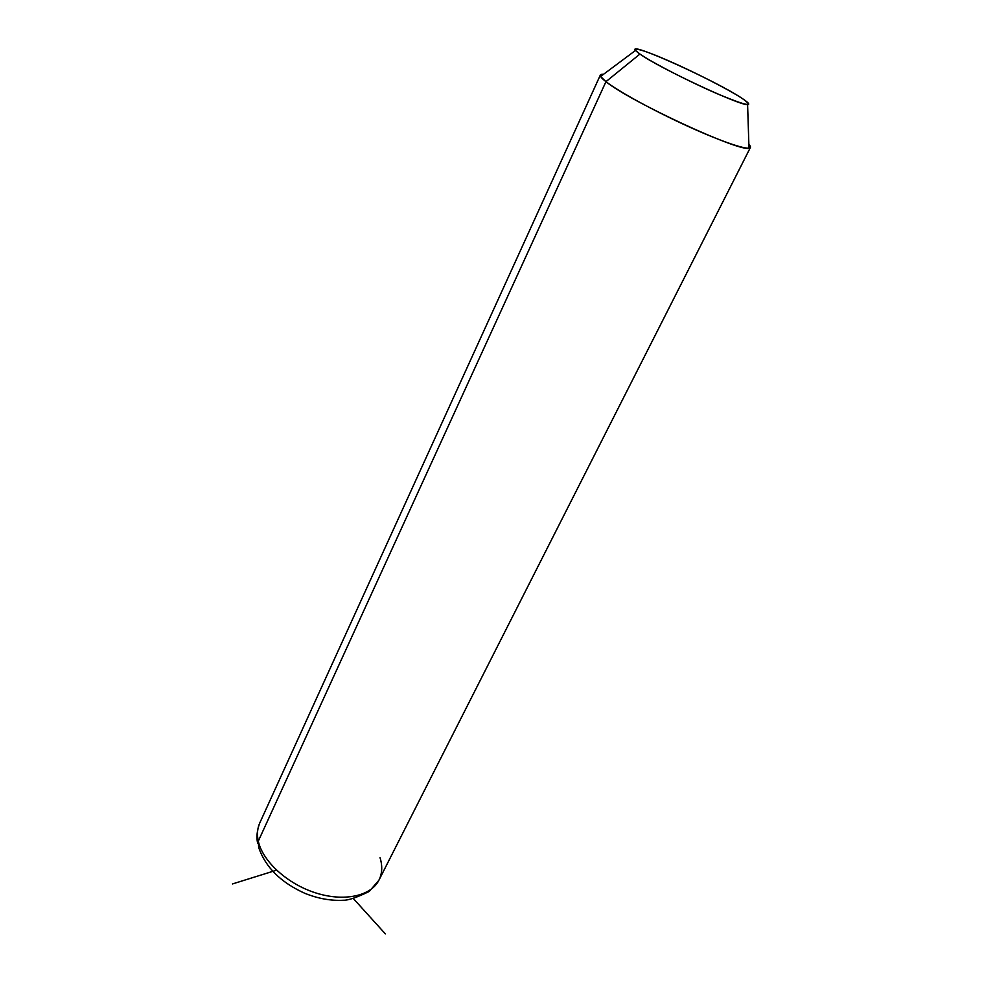 <?xml version="1.0" encoding="UTF-8"?>
<svg xmlns="http://www.w3.org/2000/svg" width="983" height="983" viewBox="0 0 983 983"><rect width="100%" height="100%" fill="white"/><g stroke="black" fill="none" stroke-linecap="round" stroke-linejoin="round"><path stroke-width="1.47" d="M605.958 81.663L639.945 54.053C658.659 67.716 740.224 105.955 747.596 104.603C750.14 104.567 748.358 102.527 742.239 98.472C716.73 81.147 626.49 40.328 635.534 50.428L639.945 54.053L605.958 81.663L600.613 76.465C599.704 74.806 600.674 74.069 603.537 74.278L600.367 75.003C599.827 76.109 601.694 78.333 605.958 81.663C618.577 91.517 654.359 111.079 688.555 126.61C722.8 142.203 748.788 150.792 750.385 147.524L748.862 144.354C751.012 146.614 751.049 147.892 748.985 148.187C739.572 152.242 629.329 101.102 605.958 81.663L258.296 841.141L605.958 81.663M639.945 54.053C627.412 45.378 641.58 48.966 668.194 60.614C694.662 72.14 728.452 89.392 742.239 98.472C755.263 107.7 747.055 106.164 717.59 93.901C689.476 81.786 652.048 62.543 639.945 54.053M258.676 847.481C265.41 867.215 280.819 882.488 304.89 893.338C318.148 898.634 330.988 900.932 343.423 900.244C348.289 900.403 356.866 897.479 369.19 891.47L378.86 880.326C370.861 896.115 343.989 902.013 315.617 892.883C287.257 883.877 262.633 861.292 258.296 841.141C256.833 834.346 257.349 828.227 259.844 822.796C257.349 828.227 256.833 834.346 258.296 841.141L258.676 847.481L258.296 841.141C262.633 861.292 287.257 883.877 315.617 892.883C343.989 902.013 370.861 896.115 378.86 880.326C382.252 873.58 382.633 866.023 380.016 857.643M276.542 870.188L232.492 883.938M353.45 898.646L385.324 933.85M747.596 104.603L748.985 148.187M635.534 50.428L600.613 76.465M378.86 880.326L750.385 147.524M259.844 822.796L600.367 75.003M259.623 823.275C256.895 830.991 256.244 837.663 257.681 843.267"/></g></svg>

